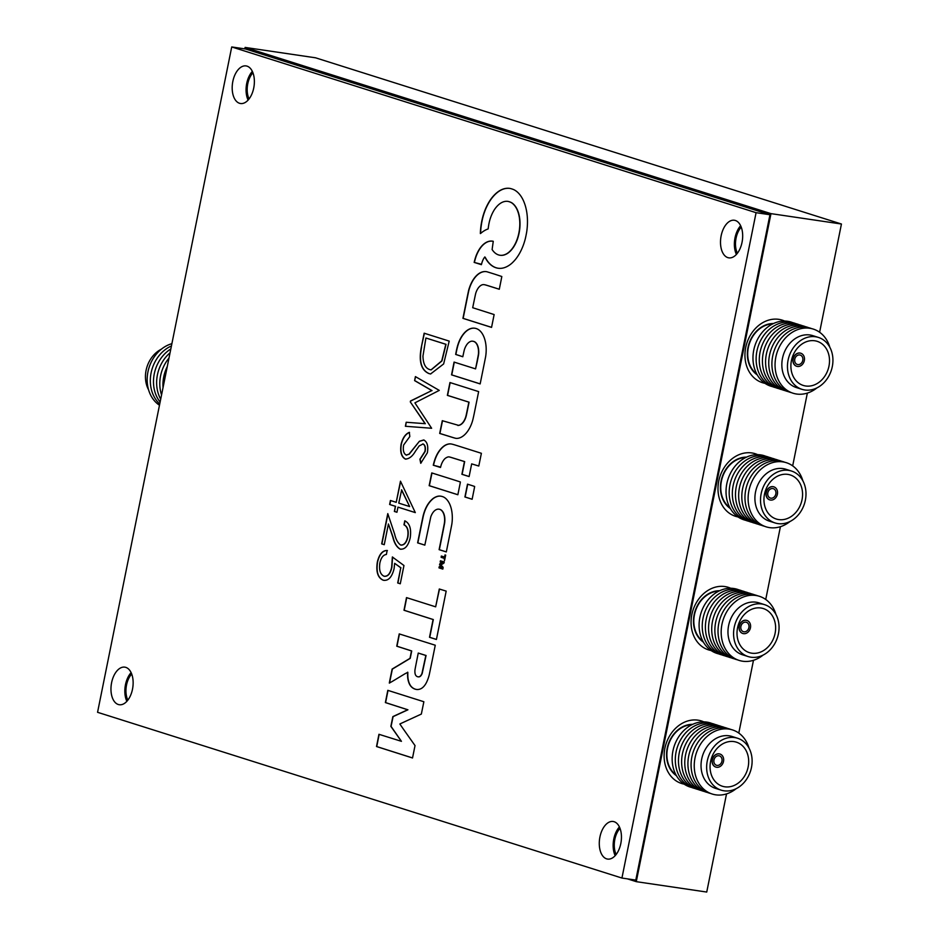 <?xml version="1.0" encoding="UTF-8"?>
<svg xmlns="http://www.w3.org/2000/svg" width="939" height="939" viewBox="0 0 939 939"><rect width="100%" height="100%" fill="white"/><g stroke="black" fill="none" stroke-linecap="round" stroke-linejoin="round"><path stroke-width="1.41" d="M703.816 721.868A32.806 26.808 107.5 0 0 697.982 720.166A32.806 26.808 107.5 0 0 665 747.749A32.806 26.808 107.5 0 0 684.132 784.135M757.691 454.664A32.806 26.808 107.5 0 0 751.857 452.95A32.806 26.808 107.5 0 0 718.875 480.533A32.806 26.808 107.5 0 0 738.019 516.931M784.64 321.056A32.806 26.808 107.5 0 0 778.795 319.342A32.806 26.808 107.5 0 0 745.824 346.937A32.806 26.808 107.5 0 0 764.956 383.323M730.753 588.272A32.806 26.808 107.5 0 0 724.92 586.558A32.806 26.808 107.5 0 0 691.937 614.141A32.806 26.808 107.5 0 0 711.069 650.527M741.247 227.144A17.09 9.766 -81.6 0 0 736.07 238.13A17.09 9.766 -81.6 0 0 737.397 253.248M252.943 72.808A17.09 9.766 -81.6 0 0 247.767 83.794A17.09 9.766 -81.6 0 0 249.093 98.9M131.706 674.026A17.09 9.766 -81.6 0 0 126.53 685.012A17.09 9.766 -81.6 0 0 127.857 700.13M620.022 828.374A17.09 9.766 -81.6 0 0 614.845 839.36A17.09 9.766 -81.6 0 0 616.172 854.467M627.369 878.845L636.278 881.662L770.978 213.634L841.438 224.022L315.563 57.807L245.102 47.419L244.809 48.875M770.978 213.634L245.102 47.419M636.278 881.662L706.738 892.05L726.528 793.901M738.793 733.077L753.477 660.293M765.731 599.469L780.415 526.697M792.68 465.861L807.352 393.089M819.618 332.253L841.438 224.022M148.562 389.779A27.219 22.243 -72.5 0 1 161.402 349.155M159.477 405.237A33.628 27.477 -72.5 0 1 147.951 371.844A33.628 27.477 -72.5 0 1 171.884 343.686M159.724 403.981A33.628 27.477 -72.5 0 1 151.109 372.842A33.628 27.477 -72.5 0 1 171.426 345.963M160.123 402.045A33.628 27.477 -72.5 0 1 170.828 348.944M160.698 399.192A33.628 27.477 -72.5 0 1 170.041 352.829M161.555 394.943A33.628 27.477 -72.5 0 1 168.973 358.111M163.046 387.537A33.628 27.477 -72.5 0 1 167.271 366.55M737.585 738.242L731.974 736.458A27.219 22.243 107.5 0 0 729.134 735.812A27.219 22.243 107.5 0 0 702.067 757.433A27.219 22.243 107.5 0 0 715.565 788.384L721.175 790.157A27.219 22.243 107.5 0 0 724.016 790.802A27.219 22.243 107.5 0 0 751.083 769.182A27.219 22.243 107.5 0 0 737.585 738.242A27.219 22.243 107.5 0 0 734.744 737.585A27.219 22.243 107.5 0 0 707.677 759.205A27.219 22.243 107.5 0 0 721.175 790.157M749.005 748.054A33.628 27.477 107.5 0 0 728.946 729.098A33.628 27.477 107.5 0 0 695.024 757.937A33.628 27.477 107.5 0 0 715.694 794.828A33.628 27.477 107.5 0 0 736.164 788.678M730.859 729.462A33.628 27.477 107.5 0 0 725.788 728.101A33.628 27.477 107.5 0 0 692.113 755.778A33.628 27.477 107.5 0 0 710.623 793.467M727.702 728.464A33.628 27.477 107.5 0 0 722.631 727.103A33.628 27.477 107.5 0 0 688.956 754.78A33.628 27.477 107.5 0 0 707.466 792.469M724.544 727.467A33.628 27.477 107.5 0 0 719.474 726.105A33.628 27.477 107.5 0 0 685.81 753.782A33.628 27.477 107.5 0 0 704.309 791.471M721.387 726.469A33.628 27.477 107.5 0 0 716.328 725.108A33.628 27.477 107.5 0 0 682.653 752.796A33.628 27.477 107.5 0 0 701.163 790.474M718.229 725.471A33.628 27.477 107.5 0 0 713.171 724.11A33.628 27.477 107.5 0 0 679.496 751.799A33.628 27.477 107.5 0 0 698.006 789.476M715.084 724.474A33.628 27.477 107.5 0 0 710.013 723.112A33.628 27.477 107.5 0 0 676.338 750.801A33.628 27.477 107.5 0 0 694.848 788.478M711.926 723.476A33.628 27.477 107.5 0 0 706.856 722.114A33.628 27.477 107.5 0 0 673.181 749.803A33.628 27.477 107.5 0 0 691.691 787.481M691.832 724.744A27.337 22.336 107.5 0 0 668.415 744.92A27.337 22.336 107.5 0 0 675.986 774.898M692.689 724.333A27.747 22.677 107.5 0 0 668.099 744.827A27.747 22.677 107.5 0 0 676.444 775.72M724.826 786.8A23.123 18.897 107.5 0 0 747.808 768.431A23.123 18.897 107.5 0 0 736.352 742.15A23.123 18.897 107.5 0 0 733.934 741.587A23.123 18.897 107.5 0 0 710.94 759.956A23.123 18.897 107.5 0 0 722.408 786.248A23.123 18.897 107.5 0 0 724.826 786.8M713.969 759.991A4.918 4.026 107.5 0 0 716.48 765.273A4.918 4.026 107.5 0 0 721.95 761.177A4.918 4.026 107.5 0 0 719.438 755.895A4.918 4.026 107.5 0 0 713.969 759.991M723.511 761.4A6.831 5.587 107.5 0 0 720.025 754.064A6.831 5.587 107.5 0 0 712.408 759.768A6.831 5.587 107.5 0 0 715.905 767.104A6.831 5.587 107.5 0 0 723.511 761.4M720.025 754.064L719.873 754.017A6.831 5.587 107.5 0 0 712.267 759.721A6.831 5.587 107.5 0 0 715.753 767.057L715.905 767.104M764.522 604.634L758.912 602.861A27.219 22.243 107.5 0 0 756.071 602.204A27.219 22.243 107.5 0 0 729.004 623.825A27.219 22.243 107.5 0 0 742.503 654.776L748.113 656.549A27.219 22.243 107.5 0 0 750.954 657.206A27.219 22.243 107.5 0 0 778.02 635.586A27.219 22.243 107.5 0 0 764.522 604.634A27.219 22.243 107.5 0 0 761.682 603.977A27.219 22.243 107.5 0 0 734.615 625.597A27.219 22.243 107.5 0 0 748.113 656.549M775.943 614.446A33.628 27.477 107.5 0 0 755.883 595.49A33.628 27.477 107.5 0 0 721.962 624.329A33.628 27.477 107.5 0 0 742.632 661.22A33.628 27.477 107.5 0 0 763.102 655.082M757.796 595.854A33.628 27.477 107.5 0 0 752.726 594.493A33.628 27.477 107.5 0 0 719.051 622.181A33.628 27.477 107.5 0 0 737.561 659.859M754.639 594.857A33.628 27.477 107.5 0 0 749.568 593.495A33.628 27.477 107.5 0 0 715.905 621.184A33.628 27.477 107.5 0 0 734.404 658.861M751.482 593.859A33.628 27.477 107.5 0 0 746.423 592.497A33.628 27.477 107.5 0 0 712.748 620.186A33.628 27.477 107.5 0 0 731.258 657.863M748.324 592.861A33.628 27.477 107.5 0 0 743.265 591.5A33.628 27.477 107.5 0 0 709.591 619.188A33.628 27.477 107.5 0 0 728.101 656.866M745.179 591.863A33.628 27.477 107.5 0 0 740.108 590.502A33.628 27.477 107.5 0 0 706.433 618.191A33.628 27.477 107.5 0 0 724.943 655.868M742.021 590.866A33.628 27.477 107.5 0 0 736.951 589.504A33.628 27.477 107.5 0 0 703.276 617.193A33.628 27.477 107.5 0 0 721.786 654.87M738.864 589.868A33.628 27.477 107.5 0 0 733.793 588.507A33.628 27.477 107.5 0 0 700.13 616.195A33.628 27.477 107.5 0 0 718.628 653.873M718.781 591.136A27.337 22.336 107.5 0 0 695.353 611.324A27.337 22.336 107.5 0 0 702.924 641.302M719.626 590.725A27.747 22.677 107.5 0 0 695.036 611.219A27.747 22.677 107.5 0 0 703.381 642.123M751.763 653.192A23.123 18.897 107.5 0 0 774.757 634.834A23.123 18.897 107.5 0 0 763.29 608.542A23.123 18.897 107.5 0 0 760.872 607.991A23.123 18.897 107.5 0 0 737.89 626.348A23.123 18.897 107.5 0 0 749.345 652.64A23.123 18.897 107.5 0 0 751.763 653.192M740.906 626.395A4.918 4.026 107.5 0 0 743.418 631.677A4.918 4.026 107.5 0 0 748.899 627.569A4.918 4.026 107.5 0 0 746.388 622.287A4.918 4.026 107.5 0 0 740.906 626.395M750.449 627.804A6.831 5.587 107.5 0 0 746.963 620.468A6.831 5.587 107.5 0 0 739.357 626.16A6.831 5.587 107.5 0 0 742.843 633.496A6.831 5.587 107.5 0 0 750.449 627.804M746.963 620.468L746.81 620.421A6.831 5.587 107.5 0 0 739.204 626.113A6.831 5.587 107.5 0 0 742.69 633.449L742.843 633.496M818.397 337.418L812.787 335.646A27.219 22.243 107.5 0 0 809.946 334.988A27.219 22.243 107.5 0 0 782.88 356.609A27.219 22.243 107.5 0 0 796.378 387.561L801.988 389.333A27.219 22.243 107.5 0 0 804.829 389.99A27.219 22.243 107.5 0 0 831.895 368.37A27.219 22.243 107.5 0 0 818.397 337.418A27.219 22.243 107.5 0 0 815.568 336.772A27.219 22.243 107.5 0 0 788.49 358.381A27.219 22.243 107.5 0 0 801.988 389.333M829.83 347.242A33.628 27.477 107.5 0 0 809.758 328.274A33.628 27.477 107.5 0 0 775.837 357.125A33.628 27.477 107.5 0 0 796.507 394.016A33.628 27.477 107.5 0 0 816.989 387.866M811.672 328.65A33.628 27.477 107.5 0 0 806.613 327.288A33.628 27.477 107.5 0 0 772.938 354.965A33.628 27.477 107.5 0 0 791.448 392.655M808.514 327.652A33.628 27.477 107.5 0 0 803.455 326.291A33.628 27.477 107.5 0 0 769.78 353.968A33.628 27.477 107.5 0 0 788.291 391.657M805.369 326.655A33.628 27.477 107.5 0 0 800.298 325.293A33.628 27.477 107.5 0 0 766.623 352.97A33.628 27.477 107.5 0 0 785.133 390.659M802.211 325.657A33.628 27.477 107.5 0 0 797.141 324.295A33.628 27.477 107.5 0 0 763.466 351.972A33.628 27.477 107.5 0 0 781.976 389.662M799.054 324.659A33.628 27.477 107.5 0 0 793.983 323.298A33.628 27.477 107.5 0 0 760.32 350.975A33.628 27.477 107.5 0 0 778.818 388.664M795.896 323.662A33.628 27.477 107.5 0 0 790.826 322.3A33.628 27.477 107.5 0 0 757.163 349.977A33.628 27.477 107.5 0 0 775.673 387.666M792.739 322.664A33.628 27.477 107.5 0 0 787.68 321.302A33.628 27.477 107.5 0 0 754.005 348.979A33.628 27.477 107.5 0 0 772.515 386.668M772.656 323.932A27.337 22.336 107.5 0 0 749.228 344.108A27.337 22.336 107.5 0 0 756.799 374.086M773.501 323.521A27.747 22.677 107.5 0 0 748.911 344.014A27.747 22.677 107.5 0 0 757.257 374.907M805.639 385.988A23.123 18.897 107.5 0 0 828.632 367.618A23.123 18.897 107.5 0 0 817.165 341.327A23.123 18.897 107.5 0 0 814.759 340.775A23.123 18.897 107.5 0 0 791.765 359.144A23.123 18.897 107.5 0 0 803.232 385.424A23.123 18.897 107.5 0 0 805.639 385.988M794.781 359.179A4.918 4.026 107.5 0 0 797.293 364.461A4.918 4.026 107.5 0 0 802.775 360.353A4.918 4.026 107.5 0 0 800.263 355.083A4.918 4.026 107.5 0 0 794.781 359.179M804.324 360.588A6.831 5.587 107.5 0 0 800.838 353.252A6.831 5.587 107.5 0 0 793.232 358.956A6.831 5.587 107.5 0 0 796.718 366.28A6.831 5.587 107.5 0 0 804.324 360.588M800.838 353.252L800.685 353.205A6.831 5.587 107.5 0 0 793.079 358.909A6.831 5.587 107.5 0 0 796.565 366.233L796.718 366.28M791.46 471.026L785.849 469.254A27.219 22.243 107.5 0 0 783.009 468.596A27.219 22.243 107.5 0 0 755.942 490.217A27.219 22.243 107.5 0 0 769.44 521.168L775.051 522.941A27.219 22.243 107.5 0 0 777.891 523.598A27.219 22.243 107.5 0 0 804.958 501.978A27.219 22.243 107.5 0 0 791.46 471.026A27.219 22.243 107.5 0 0 788.619 470.369A27.219 22.243 107.5 0 0 761.552 491.989A27.219 22.243 107.5 0 0 775.051 522.941M802.88 480.85A33.628 27.477 107.5 0 0 782.821 461.882A33.628 27.477 107.5 0 0 748.899 490.733A33.628 27.477 107.5 0 0 769.569 527.624A33.628 27.477 107.5 0 0 790.039 521.474M784.734 462.246A33.628 27.477 107.5 0 0 779.663 460.885A33.628 27.477 107.5 0 0 746 488.573A33.628 27.477 107.5 0 0 764.499 526.251M781.577 461.249A33.628 27.477 107.5 0 0 776.518 459.887A33.628 27.477 107.5 0 0 742.843 487.576A33.628 27.477 107.5 0 0 761.353 525.253M778.419 460.263A33.628 27.477 107.5 0 0 773.36 458.889A33.628 27.477 107.5 0 0 739.686 486.578A33.628 27.477 107.5 0 0 758.196 524.255M775.274 459.265A33.628 27.477 107.5 0 0 770.203 457.892A33.628 27.477 107.5 0 0 736.528 485.58A33.628 27.477 107.5 0 0 755.038 523.269M772.116 458.267A33.628 27.477 107.5 0 0 767.046 456.894A33.628 27.477 107.5 0 0 733.371 484.583A33.628 27.477 107.5 0 0 751.881 522.272M768.959 457.27A33.628 27.477 107.5 0 0 763.888 455.896A33.628 27.477 107.5 0 0 730.225 483.585A33.628 27.477 107.5 0 0 748.723 521.274M765.801 456.272A33.628 27.477 107.5 0 0 760.743 454.899A33.628 27.477 107.5 0 0 727.068 482.587A33.628 27.477 107.5 0 0 745.578 520.276M745.719 457.528A27.337 22.336 107.5 0 0 722.291 477.716A27.337 22.336 107.5 0 0 729.861 507.694M746.564 457.129A27.747 22.677 107.5 0 0 721.974 477.611A27.747 22.677 107.5 0 0 730.319 508.515M778.701 519.584A23.123 18.897 107.5 0 0 801.695 501.226A23.123 18.897 107.5 0 0 790.227 474.934A23.123 18.897 107.5 0 0 787.821 474.383A23.123 18.897 107.5 0 0 764.827 492.74A23.123 18.897 107.5 0 0 776.295 519.032A23.123 18.897 107.5 0 0 778.701 519.584M767.844 492.787A4.918 4.026 107.5 0 0 770.356 498.069A4.918 4.026 107.5 0 0 775.837 493.961A4.918 4.026 107.5 0 0 773.325 488.679A4.918 4.026 107.5 0 0 767.844 492.787M777.386 494.196A6.831 5.587 107.5 0 0 773.9 486.86A6.831 5.587 107.5 0 0 766.294 492.552A6.831 5.587 107.5 0 0 769.78 499.888A6.831 5.587 107.5 0 0 777.386 494.196M773.9 486.86L773.748 486.813A6.831 5.587 107.5 0 0 766.142 492.506A6.831 5.587 107.5 0 0 769.628 499.841L769.78 499.888M390.061 679.214A650.199 371.586 -81.6 0 0 390.061 679.226A152.987 87.433 -81.6 0 0 389.638 681.385A567.285 324.201 -81.6 0 0 389.309 683.076L392.068 681.55A1872.19 1069.955 -81.6 0 0 395.026 679.777A3654.893 2088.77 -81.6 0 0 398.523 677.665A8752.278 5001.936 98.4 0 1 402.009 675.552A4428.007 2530.617 98.4 0 1 404.967 673.779L407.643 672.394A1.444 0.822 -81.6 0 0 407.596 672.852A73.418 41.962 -81.6 0 0 407.585 674.214A44.814 25.611 -81.6 0 0 407.596 675.599A14.566 8.334 -81.6 0 0 407.632 676.62A16.057 9.179 -81.6 0 0 407.925 679.179A17.043 9.742 -81.6 0 0 408.488 681.585A17.172 9.813 -81.6 0 0 409.287 683.733A16.597 9.484 -81.6 0 0 410.308 685.552A16.245 9.284 -81.6 0 0 411.54 687.008A22.595 12.911 -81.6 0 0 413.043 688.181A24.66 14.097 -81.6 0 0 414.733 689.015A25.623 14.637 -81.6 0 0 416.4 689.437A25.623 14.637 -81.6 0 0 416.529 689.461A21.562 12.324 -81.6 0 0 420.402 688.933A15.752 9.003 -81.6 0 0 423.865 686.386A16.585 9.472 -81.6 0 0 426.787 681.843A25.47 14.555 -81.6 0 0 429.076 675.493A11.28 6.444 -81.6 0 0 429.323 674.437A804.758 459.922 -81.6 0 0 430.074 670.857A757.597 432.973 -81.6 0 0 431.048 666.103A2415.847 1380.659 -81.6 0 0 432.339 659.718L435.262 645.222L399.228 633.907L396.751 646.196L411.493 650.927L410.003 658.345L392.138 669.061L390.694 676.092A650.199 371.586 -81.6 0 0 390.061 679.214M399.439 633.966L396.974 646.232L411.716 650.962L410.214 658.368L392.361 669.096L390.917 676.127A650.199 371.586 -81.6 0 0 390.284 679.249L390.284 679.249A152.987 87.433 -81.6 0 0 389.861 681.409A567.285 324.201 -81.6 0 0 389.544 683.052M399.885 724.004L399.92 723.957A1.42 0.81 98.4 0 1 400.026 723.887L403.136 722.455A6041.596 3452.773 98.4 0 1 406.599 720.847A11665.326 6666.747 98.4 0 1 410.695 718.969L421.341 714.074L423.865 701.738L387.807 690.341L385.377 702.572L407.702 709.767L392.866 716.598L390.847 726.363L401.434 741.329L378.945 734.298L376.516 746.528L412.526 757.984L415.026 745.589L407.409 734.814A3747.009 2141.413 98.4 0 1 403.864 729.791A677.265 387.056 98.4 0 1 401.61 726.551A3182.975 1819.078 98.4 0 1 399.897 724.063L399.885 724.004M456.272 351.256A47.713 27.266 -81.6 0 0 456.108 352.078L455.661 354.426L462.798 356.75L463.526 353.393A111.318 63.617 98.4 0 1 463.854 351.867A44.79 25.599 98.4 0 1 464.136 350.67A29.543 16.879 98.4 0 1 464.371 349.754A4.648 2.653 98.4 0 1 464.535 349.202A14.355 8.205 98.4 0 1 465.873 346.139A12.712 7.266 98.4 0 1 467.516 343.709A12.524 7.16 98.4 0 1 469.406 342.042A13.545 7.735 98.4 0 1 471.448 341.209A8.627 4.93 98.4 0 1 472.188 341.162A19.109 10.928 98.4 0 1 472.716 341.209A19.109 10.928 98.4 0 1 473.08 341.28A19.343 11.057 98.4 0 1 473.949 341.526A9.777 5.587 98.4 0 1 474.664 341.878A12.641 7.219 98.4 0 1 476.39 343.604A12.712 7.266 98.4 0 1 477.658 346.209A13.099 7.489 98.4 0 1 478.385 349.508A14.191 8.111 98.4 0 1 478.491 353.252A6.303 3.603 98.4 0 1 478.409 354.156A15.599 8.921 98.4 0 1 478.233 355.271A64.228 36.703 98.4 0 1 477.881 357.149A1551.357 886.604 98.4 0 1 477 361.632L475.568 368.886L454.077 362.09L451.542 374.861L480.158 383.91L482.846 370.623A1662.57 950.162 -81.6 0 0 483.89 365.435A1001.291 572.238 -81.6 0 0 484.806 360.869A1792.164 1024.226 -81.6 0 0 485.569 356.984A10.611 6.057 -81.6 0 0 485.721 356.104A25.729 14.707 -81.6 0 0 486.109 347.09A26.433 15.106 -81.6 0 0 484.618 338.862A26.292 15.024 -81.6 0 0 481.472 332.512A25.224 14.414 -81.6 0 0 477.059 328.873A27.125 15.505 -81.6 0 0 474.782 328.227A27.125 15.505 -81.6 0 0 473.056 328.134A25.834 14.766 -81.6 0 0 468.972 329.272A25.682 14.672 -81.6 0 0 465.028 332.195A26.468 15.13 -81.6 0 0 461.495 336.737A25.67 14.672 -81.6 0 0 459.77 339.906A24.285 13.874 -81.6 0 0 458.349 343.381A28.205 16.116 -81.6 0 0 457.152 347.371A47.713 27.266 -81.6 0 0 456.272 351.256M474.899 328.239A27.125 15.505 -81.6 0 0 473.279 328.169A25.834 14.766 -81.6 0 0 469.195 329.296A25.682 14.672 -81.6 0 0 465.251 332.23A26.468 15.13 -81.6 0 0 461.718 336.761A25.67 14.672 -81.6 0 0 459.993 339.941A24.285 13.874 -81.6 0 0 458.572 343.416A28.205 16.116 -81.6 0 0 457.375 347.395A47.713 27.266 -81.6 0 0 456.495 351.292A47.713 27.266 -81.6 0 0 456.331 352.113L455.885 354.461L462.81 356.714M440.72 564.656L440.72 564.656A338.932 193.704 98.4 0 1 441.201 564.48A60.131 34.367 98.4 0 1 441.706 564.327A117.082 66.915 98.4 0 1 442.316 564.163L444.088 562.907A8.463 4.836 -81.6 0 0 444.17 562.52A1.796 1.021 -81.6 0 0 444.217 562.25L444.124 561.933A241.452 137.986 -81.6 0 0 443.595 561.757A91.729 52.42 -81.6 0 0 442.973 561.557A163.327 93.337 -81.6 0 0 442.269 561.346L440.414 560.794L440.18 562.003L442.703 562.942L439.816 563.764L439.558 564.82L441.905 567.379L439.229 566.675L438.994 567.872L442.821 569.093L443.008 568.259A3.157 1.808 -81.6 0 0 443.114 567.637L443.067 567.309A2.277 1.303 -81.6 0 0 442.844 566.98A371.95 212.566 -81.6 0 0 441.741 565.818A81.752 46.727 98.4 0 1 441.353 565.395A42.091 24.062 98.4 0 1 441.013 565.032A198.481 113.431 98.4 0 1 440.731 564.703L440.743 564.632M481.766 221.217A43.781 25.013 -81.6 0 0 481.695 221.569A44.485 25.423 -81.6 0 0 481.003 225.724A38.851 22.207 -81.6 0 0 480.557 229.762A22.055 12.606 -81.6 0 0 480.498 230.571A91.013 52.009 -81.6 0 0 480.428 231.745A99.757 57.009 -81.6 0 0 480.381 232.884A10.282 5.88 -81.6 0 0 480.357 233.518L480.392 233.565A3.721 2.124 -81.6 0 0 480.592 233.447A6.01 3.427 -81.6 0 0 480.874 233.248A22.982 13.134 -81.6 0 0 481.261 232.919A30.623 17.501 98.4 0 1 482.693 231.792A47.877 27.36 98.4 0 1 484.336 230.712A47.596 27.196 98.4 0 1 485.991 229.809A29.32 16.761 98.4 0 1 487.47 229.175A28.534 16.303 -81.6 0 0 487.705 229.093A17.724 10.129 -81.6 0 0 487.916 229.01A26.362 15.071 -81.6 0 0 488.092 228.928L488.163 228.834A10.493 5.998 -81.6 0 0 488.21 228.529A7.266 4.155 -81.6 0 0 488.257 228.165A12.794 7.312 -81.6 0 0 488.303 227.743A8.956 5.118 98.4 0 1 488.374 227.179A40.189 22.97 98.4 0 1 488.491 226.346A44.872 25.646 98.4 0 1 488.644 225.43A38.276 21.879 98.4 0 1 488.785 224.55A27.607 15.775 98.4 0 1 489.008 223.423A27.607 15.775 98.4 0 1 489.477 221.311A25.564 14.613 98.4 0 1 490.369 218.247A25.834 14.766 98.4 0 1 491.473 215.313A28.98 16.562 98.4 0 1 492.787 212.484A31.14 17.794 98.4 0 1 493.75 210.735A23.628 13.498 98.4 0 1 494.712 209.209A23.686 13.533 98.4 0 1 495.733 207.812A31.515 18.017 98.4 0 1 496.884 206.451A27.877 15.94 98.4 0 1 499.36 204.103A26.726 15.27 98.4 0 1 501.942 202.448A26.832 15.341 98.4 0 1 504.583 201.509A28.393 16.221 98.4 0 1 507.236 201.31A18.85 10.775 98.4 0 1 507.741 201.369A18.85 10.775 98.4 0 1 508.386 201.498A40.271 23.017 98.4 0 1 509.748 201.92A40.001 22.865 98.4 0 1 511.074 202.495A17.407 9.953 98.4 0 1 512.095 203.129A29.602 16.925 98.4 0 1 514.032 204.902A27.184 15.529 98.4 0 1 515.722 207.12A26.738 15.282 98.4 0 1 517.143 209.773A27.477 15.705 98.4 0 1 518.281 212.848A27.254 15.576 98.4 0 1 519.513 218.764A27.067 15.47 98.4 0 1 519.783 225.254A27.184 15.54 98.4 0 1 519.079 231.933A27.771 15.869 98.4 0 1 517.436 238.436A26.21 14.977 98.4 0 1 515.558 243.119A27.513 15.728 98.4 0 1 513.199 247.274A27.783 15.881 98.4 0 1 510.464 250.701A27.431 15.681 98.4 0 1 507.483 253.26A19.449 11.115 98.4 0 1 506.591 253.812A34.778 19.872 98.4 0 1 505.546 254.328A35.623 20.353 98.4 0 1 504.466 254.762A23.311 13.322 98.4 0 1 503.504 255.056A26.961 15.411 98.4 0 1 500.546 255.302A27.184 15.54 98.4 0 1 499.947 255.244A27.184 15.54 98.4 0 1 497.693 254.598A27.29 15.599 98.4 0 1 495.053 252.955A27.431 15.681 98.4 0 1 492.729 250.431L492.106 249.574L493.257 241.311A11.186 6.397 -81.6 0 0 492.682 241.182A11.186 6.397 -81.6 0 0 492.646 241.17A35.154 20.083 -81.6 0 0 491.825 241.088A37.067 21.186 -81.6 0 0 490.956 241.065A22.29 12.735 -81.6 0 0 490.17 241.112A26.55 15.177 -81.6 0 0 486.872 242.062A25.858 14.778 -81.6 0 0 483.655 244.163A25.823 14.754 -81.6 0 0 480.674 247.344A26.386 15.083 -81.6 0 0 478.057 251.452A27.571 15.763 -81.6 0 0 476.965 253.694A24.109 13.78 -81.6 0 0 476.026 255.995A25.588 14.625 -81.6 0 0 475.204 258.471A35.694 20.4 -81.6 0 0 474.441 261.265L474.16 262.427L481.496 264.282A33.288 19.026 -81.6 0 0 481.566 264.047L481.672 263.659A261.159 149.254 -81.6 0 0 481.801 263.213A265.866 151.942 -81.6 0 0 481.918 262.767A10.165 5.81 98.4 0 1 482.411 261.312A14.836 8.474 98.4 0 1 483.057 259.798A14.414 8.24 98.4 0 1 483.773 258.436A8.369 4.777 98.4 0 1 484.489 257.38L485.24 257.697A39.673 22.677 -81.6 0 0 488.562 262.65A40.506 23.146 -81.6 0 0 492.564 266.148A40.623 23.217 -81.6 0 0 497.06 268.049A40.201 22.97 -81.6 0 0 498.046 268.225A40.201 22.97 -81.6 0 0 501.825 268.249A38.288 21.879 -81.6 0 0 504.278 267.685A41.926 23.968 -81.6 0 0 506.778 266.676A42.208 24.121 -81.6 0 0 509.243 265.244A39.591 22.63 -81.6 0 0 511.626 263.425A28.147 16.08 -81.6 0 0 512.624 262.497A59.967 34.273 -81.6 0 0 513.809 261.288A59.85 34.203 -81.6 0 0 514.959 260.021A27.501 15.717 -81.6 0 0 515.887 258.894A41.915 23.956 -81.6 0 0 518.715 254.809A40.095 22.912 -81.6 0 0 521.192 250.22A39.919 22.818 -81.6 0 0 523.316 245.196A41.07 23.475 -81.6 0 0 525.042 239.774A23.475 13.416 -81.6 0 0 525.511 237.872A81.306 46.469 -81.6 0 0 526.075 235.231A81.329 46.481 -81.6 0 0 526.579 232.579A22.477 12.853 -81.6 0 0 526.873 230.665A41.375 23.639 -81.6 0 0 527.425 224.151A39.861 22.782 -81.6 0 0 527.366 217.813A39.79 22.736 -81.6 0 0 526.685 211.745A41.011 23.44 -81.6 0 0 525.406 206.075A41.269 23.592 -81.6 0 0 523.422 200.653A40.048 22.888 -81.6 0 0 520.875 196.087A39.884 22.794 -81.6 0 0 517.835 192.483A40.471 23.135 -81.6 0 0 514.361 189.936A26.867 15.353 -81.6 0 0 513.269 189.432A67.702 38.699 -81.6 0 0 511.849 188.927A67.514 38.581 -81.6 0 0 510.429 188.528A25.506 14.578 -81.6 0 0 509.654 188.375A25.506 14.578 -81.6 0 0 509.29 188.328A41.398 23.663 -81.6 0 0 505.358 188.481A39.532 22.595 -81.6 0 0 501.426 189.748A39.532 22.595 -81.6 0 0 497.576 192.108A41.386 23.651 -81.6 0 0 493.855 195.512A43.781 25.024 -81.6 0 0 492.106 197.53A38.299 21.89 -81.6 0 0 490.498 199.69A37.924 21.667 -81.6 0 0 488.984 202.038A41.856 23.921 -81.6 0 0 487.541 204.62A48.488 27.712 -81.6 0 0 486.414 206.873A36.621 20.928 -81.6 0 0 485.44 209.057A35.964 20.552 -81.6 0 0 484.559 211.31A44.837 25.623 -81.6 0 0 483.702 213.763A35.588 20.341 -81.6 0 0 482.611 217.508A43.781 25.013 -81.6 0 0 481.766 221.217M509.76 188.387A25.506 14.578 -81.6 0 0 509.513 188.363A41.398 23.663 -81.6 0 0 505.581 188.516A39.532 22.595 -81.6 0 0 501.649 189.784A39.532 22.595 -81.6 0 0 497.799 192.143A41.386 23.651 -81.6 0 0 494.078 195.547A43.781 25.024 -81.6 0 0 492.329 197.566A38.299 21.89 -81.6 0 0 490.721 199.725A37.924 21.667 -81.6 0 0 489.207 202.073A41.856 23.921 -81.6 0 0 487.764 204.643A48.488 27.712 -81.6 0 0 486.637 206.897A36.621 20.928 -81.6 0 0 485.663 209.092A35.964 20.552 -81.6 0 0 484.77 211.345A44.837 25.623 -81.6 0 0 483.925 213.799A35.588 20.341 -81.6 0 0 482.834 217.543A43.781 25.013 -81.6 0 0 481.989 221.252A43.781 25.013 -81.6 0 0 481.918 221.592A44.485 25.423 -81.6 0 0 481.226 225.747A38.851 22.207 -81.6 0 0 480.78 229.797A22.055 12.606 -81.6 0 0 480.721 230.607A91.013 52.009 -81.6 0 0 480.651 231.78A99.757 57.009 -81.6 0 0 480.604 232.919A10.282 5.88 -81.6 0 0 480.58 233.447M132.493 689.238A19.003 10.857 -81.6 0 0 124.828 667.148A19.003 10.857 -81.6 0 0 111.612 682.641A19.003 10.857 -81.6 0 0 119.288 704.731A19.003 10.857 -81.6 0 0 132.493 689.238M131.108 672.606A19.003 10.857 -81.6 0 0 125.486 684.684A19.003 10.857 -81.6 0 0 126.871 701.316M742.033 242.356A19.003 10.857 -81.6 0 0 734.368 220.254A19.003 10.857 -81.6 0 0 721.152 235.759A19.003 10.857 -81.6 0 0 728.817 257.849A19.003 10.857 -81.6 0 0 742.033 242.356M740.648 225.724A19.003 10.857 -81.6 0 0 735.026 237.802A19.003 10.857 -81.6 0 0 736.411 254.434M620.808 843.574A19.003 10.857 -81.6 0 0 613.132 821.484A19.003 10.857 -81.6 0 0 599.927 836.978A19.003 10.857 -81.6 0 0 607.592 859.079A19.003 10.857 -81.6 0 0 620.808 843.574M619.411 826.942A19.003 10.857 -81.6 0 0 613.789 839.02A19.003 10.857 -81.6 0 0 615.186 855.652M253.73 88.02A19.003 10.857 -81.6 0 0 246.053 65.918A19.003 10.857 -81.6 0 0 232.837 81.411A19.003 10.857 -81.6 0 0 240.513 103.513A19.003 10.857 -81.6 0 0 253.73 88.02M252.333 71.387A19.003 10.857 -81.6 0 0 246.711 83.454A19.003 10.857 -81.6 0 0 248.107 100.086M407.667 672.183L407.866 672.43A1.444 0.822 -81.6 0 0 407.819 672.887A73.418 41.962 -81.6 0 0 407.808 674.249A44.814 25.611 -81.6 0 0 407.819 675.634A14.566 8.334 -81.6 0 0 407.855 676.655A16.057 9.179 -81.6 0 0 408.148 679.214A17.043 9.742 -81.6 0 0 408.711 681.608A17.172 9.813 -81.6 0 0 409.51 683.768A16.597 9.484 -81.6 0 0 410.531 685.587A16.245 9.284 -81.6 0 0 411.763 687.043A22.595 12.911 -81.6 0 0 413.266 688.217A24.66 14.097 -81.6 0 0 414.956 689.05A25.623 14.637 -81.6 0 0 416.505 689.461M501.802 276.512L494.278 274.035A8851.354 5058.557 -81.6 0 0 487.329 271.876A21.926 12.536 -81.6 0 0 486.238 271.629A21.926 12.536 -81.6 0 0 486.132 271.617A26.538 15.165 -81.6 0 0 481.05 272.392A25.811 14.754 -81.6 0 0 476.155 275.937A26.034 14.883 -81.6 0 0 471.93 281.888A27.407 15.67 -81.6 0 0 468.819 289.658A9.202 5.258 -81.6 0 0 468.549 290.726A272.533 155.757 -81.6 0 0 467.962 293.496A459.159 262.404 -81.6 0 0 467.106 297.675A3135.732 1792.07 -81.6 0 0 465.709 304.588L462.939 318.344L491.555 327.394L494.137 314.565L472.693 307.722L474.16 300.621A1082.479 618.637 98.4 0 1 474.993 296.63A87.879 50.225 98.4 0 1 475.427 294.6A28.686 16.397 98.4 0 1 475.721 293.355A5.81 3.322 98.4 0 1 475.967 292.557A13.299 7.606 98.4 0 1 477.317 289.505A13.545 7.747 98.4 0 1 479.043 287.041A13.205 7.547 98.4 0 1 481.003 285.362A11.914 6.808 98.4 0 1 483.01 284.623A10.247 5.857 98.4 0 1 483.925 284.634A33.945 19.402 98.4 0 1 483.961 284.634A33.945 19.402 98.4 0 1 485.146 284.869A137.646 78.665 98.4 0 1 487.177 285.456A3135.262 1791.8 98.4 0 1 491.942 286.947L499.29 289.259L500.557 282.944A471.378 269.399 -81.6 0 0 501.05 280.503A244.891 139.958 -81.6 0 0 501.449 278.449A1777.292 1015.728 -81.6 0 0 501.802 276.606L501.802 276.512M466.519 413.594A178.656 102.105 98.4 0 1 466.12 415.425A9.085 5.2 98.4 0 1 465.92 416.223A13.369 7.641 98.4 0 1 464.641 419.674A12.712 7.266 98.4 0 1 462.892 422.468A12.853 7.348 98.4 0 1 460.814 424.405A13.979 7.993 98.4 0 1 458.537 425.355L442.292 420.695L439.687 433.442L447.786 435.954A5109.592 2920.137 -81.6 0 0 453.713 437.785A77.749 44.438 -81.6 0 0 455.544 438.267A16.139 9.226 -81.6 0 0 455.943 438.349A16.139 9.226 -81.6 0 0 456.718 438.407A24.085 13.768 -81.6 0 0 458.044 438.29A25.729 14.707 -81.6 0 0 462.199 436.647A26.55 15.165 -81.6 0 0 466.155 433.172A26.433 15.106 -81.6 0 0 469.57 428.161A25.306 14.461 -81.6 0 0 472.188 422.034A20.599 11.773 -81.6 0 0 472.775 420.003A42.936 24.531 -81.6 0 0 473.373 417.479A149.465 85.414 -81.6 0 0 474.242 413.43A2539.725 1451.459 -81.6 0 0 476.014 404.662L478.644 391.61L449.957 382.537L447.363 395.366L468.854 402.15L467.552 408.594A377.032 215.477 98.4 0 1 467 411.294A198.763 113.596 98.4 0 1 466.519 413.594L466.742 413.63A178.656 102.105 98.4 0 1 466.343 415.449A9.085 5.2 98.4 0 1 466.143 416.259A13.369 7.641 98.4 0 1 464.864 419.71A12.712 7.266 98.4 0 1 463.115 422.503A12.853 7.348 98.4 0 1 461.037 424.44A13.979 7.993 98.4 0 1 458.76 425.379L457.88 425.473M460.333 481.953L456.096 480.58A5398.076 3085.002 -81.6 0 0 451.471 479.113A10533.35 6019.823 -81.6 0 0 446.002 477.399L431.764 472.927L429.158 485.674L457.856 494.747L459.136 488.397A759.862 434.264 -81.6 0 0 459.781 485.17A85.66 48.957 -81.6 0 0 460.133 483.35A112.68 64.404 -81.6 0 0 460.356 482.106L460.333 481.953M451.847 524.068A24.168 13.815 -81.6 0 0 452.293 519.29A26.75 15.294 -81.6 0 0 452.187 514.49A27.078 15.482 -81.6 0 0 451.553 509.924A25.611 14.637 -81.6 0 0 450.415 505.839A24.66 14.097 -81.6 0 0 449.382 503.41A27.959 15.975 -81.6 0 0 448.103 501.226A27.701 15.834 -81.6 0 0 446.647 499.372A23.487 13.428 -81.6 0 0 445.098 497.963A28.334 16.198 -81.6 0 0 444.3 497.412A20.963 11.984 -81.6 0 0 443.525 497.001A22.653 12.946 -81.6 0 0 442.703 496.661A38.875 22.219 -81.6 0 0 441.741 496.379A29.989 17.137 -81.6 0 0 440.743 496.179A29.989 17.137 -81.6 0 0 440.109 496.109A23.135 13.216 -81.6 0 0 438.536 496.132A22.935 13.111 -81.6 0 0 436.964 496.485A28.909 16.515 -81.6 0 0 435.285 497.165A30.682 17.536 -81.6 0 0 434.1 497.811A19.93 11.385 -81.6 0 0 433.043 498.527A21.245 12.148 -81.6 0 0 431.987 499.431A39.45 22.548 -81.6 0 0 430.79 500.616A27.266 15.576 -81.6 0 0 428.372 503.586A24.637 14.085 -81.6 0 0 426.306 507.072A24.86 14.202 -81.6 0 0 424.581 511.074A28.334 16.186 -81.6 0 0 423.207 515.558A18.933 10.822 -81.6 0 0 422.926 516.79A796.354 455.122 -81.6 0 0 422.198 520.312A746.575 426.67 -81.6 0 0 421.282 524.725A1556.909 889.773 -81.6 0 0 420.203 530.054L417.62 542.859L424.827 545.136L430.813 516.743A15.059 8.604 98.4 0 1 432.175 513.786A12.407 7.089 98.4 0 1 433.795 511.509A12.219 6.984 98.4 0 1 435.637 509.959A14.144 8.087 98.4 0 1 437.644 509.184A9.437 5.388 98.4 0 1 438.372 509.126A16.972 9.695 98.4 0 1 438.947 509.184A16.972 9.695 98.4 0 1 439.194 509.22A16.984 9.707 98.4 0 1 440.004 509.443A9.496 5.423 98.4 0 1 440.673 509.771A13.064 7.465 98.4 0 1 442.621 511.743A12.958 7.406 98.4 0 1 443.971 514.772A12.97 7.406 98.4 0 1 444.605 518.551A13.087 7.477 98.4 0 1 444.452 522.706A9.636 5.505 98.4 0 1 444.288 523.704A570.266 325.915 98.4 0 1 443.678 526.861A580.02 331.49 98.4 0 1 442.856 531.075A1941.054 1109.311 98.4 0 1 441.706 536.791L439.112 549.655L446.318 551.932L448.983 538.669A1646.689 941.089 -81.6 0 0 450.016 533.493A1008.193 576.182 -81.6 0 0 450.92 528.903A1671.573 955.303 -81.6 0 0 451.682 525.018A12.7 7.266 -81.6 0 0 451.847 524.068M406.153 455.051L408.935 454.23L419.428 441.248L423.735 439.957C427.257 441.811 428.466 446.084 427.374 452.774L420.742 463.303L419.921 459.206L424.886 451.518C425.613 447.692 424.991 445.18 423.043 443.994L419.205 445.908L415.508 451.096C412.491 456.366 409.087 459.018 405.308 459.042C401.293 456.8 399.897 451.847 401.106 444.17C402.678 437.938 405.413 433.994 409.31 432.363L409.815 436.529L403.664 444.98C402.749 450.074 403.57 453.431 406.153 455.051L406.646 455.145M420.93 463.162L420.144 459.241L425.109 451.553C425.837 447.715 425.214 445.215 423.254 444.018L422.785 443.924M405.93 459.159L405.531 459.065C401.516 456.835 400.12 451.882 401.329 444.206L401.106 444.17M400.636 545.019C403.946 545.324 406.294 542.636 407.667 536.955C408.641 530.605 407.409 526.556 403.97 524.807L404.768 520.816C409.709 523.164 411.517 528.88 410.19 537.977C408.195 546.087 404.803 549.784 400.037 549.08C396.634 547.061 394.251 543.106 392.866 537.225L388.429 523.974L384.251 544.702L381.68 543.881L387.784 513.621L394.662 534.174C395.8 539.362 397.796 542.977 400.636 545.019L401.258 545.148M400.859 549.268L400.26 549.115C396.857 547.085 394.474 543.141 393.089 537.261L388.429 523.974M474.641 486.602L474.606 486.461A1777.292 1015.728 -81.6 0 0 473.573 486.109A244.891 139.958 -81.6 0 0 472.423 485.721A471.378 269.399 -81.6 0 0 471.061 485.275L467.505 484.16L464.911 496.977L472.129 499.266L473.397 492.94A471.378 269.399 -81.6 0 0 473.89 490.51A244.891 139.958 -81.6 0 0 474.289 488.444A1777.292 1015.728 -81.6 0 0 474.641 486.602M455.72 445.203A237.896 135.955 -81.6 0 0 452.481 444.253A37.842 21.632 -81.6 0 0 451.072 443.971A37.842 21.632 -81.6 0 0 450.638 443.912A19.789 11.315 -81.6 0 0 449.042 443.924A26.82 15.329 -81.6 0 0 446.941 444.44A24.484 13.991 -81.6 0 0 444.886 445.415A24.884 14.226 -81.6 0 0 442.879 446.882A28.839 16.479 -81.6 0 0 440.896 448.83A27.102 15.494 -81.6 0 0 438.56 451.87A24.32 13.897 -81.6 0 0 436.565 455.392A25.259 14.437 -81.6 0 0 434.898 459.453A31.832 18.193 -81.6 0 0 433.548 464.077L433.266 465.239L440.602 467.094A8.228 4.707 -81.6 0 0 440.673 466.871A36.281 20.74 -81.6 0 0 440.755 466.554A40.4 23.088 -81.6 0 0 440.849 466.202A34.004 19.437 -81.6 0 0 440.943 465.861A10.036 5.74 98.4 0 1 441.659 463.725A14.026 8.017 98.4 0 1 442.668 461.648A14.331 8.193 98.4 0 1 443.877 459.828A11.245 6.432 98.4 0 1 445.145 458.478A10.317 5.892 98.4 0 1 445.872 457.95A19.285 11.022 98.4 0 1 446.729 457.457A19.32 11.045 98.4 0 1 447.598 457.082A10.505 6.01 98.4 0 1 448.349 456.894A5.587 3.193 98.4 0 1 448.924 456.882A5.587 3.193 98.4 0 1 448.959 456.894A29.766 17.008 98.4 0 1 449.887 457.093A165.064 94.334 98.4 0 1 451.6 457.598A8329.047 4760.061 98.4 0 1 456.73 459.183L464.465 461.577L461.894 474.289L469.113 476.566L471.671 463.878L478.784 466.049L481.39 453.302L466.601 448.619A16998.353 9714.577 -81.6 0 0 455.72 445.203M421.376 346.996L424.158 333.204L449.206 341.115L443.631 363.956L430.59 373.968L428.994 373.593C421.106 370.212 418.571 361.339 421.376 346.996L424.381 333.263M756.083 212.684L231.722 46.95L97.562 712.302L621.935 878.047L756.083 212.684L769.957 214.738L245.584 48.992L231.722 46.95M445.673 555.137L445.004 554.926L444.57 557.062L441.33 556.041L441.119 557.32L444.288 558.4L444.523 560.677L445.673 555.137M446.178 591.112L439.288 588.999L435.649 606.829L406.505 597.615L403.993 610.256L433.09 619.517L429.51 637.288L436.424 639.471L446.178 591.112M383.969 576.194C387.69 576.699 390.248 573.694 391.669 567.191L392.361 556.98L403.958 565.501L400.272 583.776L397.702 582.966L400.765 567.813L394.662 563.33L394.087 568.729C391.856 577.426 388.183 581.229 383.065 580.161C377.736 577.731 375.846 571.628 377.372 561.839C379.286 554.198 382.549 550.407 387.173 550.477L386.375 554.48C383.265 554.843 381.105 557.637 379.896 562.884C378.851 569.914 380.213 574.351 383.969 576.194L384.767 576.358M384.086 580.396L383.288 580.185C377.959 577.767 376.07 571.663 377.595 561.874L377.372 561.839M400.472 481.191L415.308 512.612L397.972 507.13L396.939 512.26L394.368 511.45L395.401 506.309L389.626 504.489L390.424 500.487L396.211 502.318L400.472 481.191M414.604 380.612L415.414 376.598L439.264 390.389L414.897 402.854L431.635 428.266L405.39 426.271L406.2 422.257L425.085 423.677L410.308 401.915L410.484 401.012L431.799 390.577L414.604 380.612L415.613 376.715M621.935 878.047L635.797 880.089L769.957 214.738M430.696 373.992L428.994 373.593M429.217 373.628C421.329 370.248 418.794 361.374 421.599 347.031M431.118 369.907L441.952 360.928L446.048 344.331L425.919 338.005L422.961 356.057C423.125 363.71 425.414 368.229 429.804 369.602L431.013 369.896L441.729 360.893L445.825 344.296L425.919 338.005M441.541 556.111L441.342 557.355L444.511 558.435L444.523 560.642M445.215 554.996L444.57 557.062M406.716 597.685L404.216 610.291L433.313 619.552L429.733 637.323L436.424 639.436M439.499 589.07L435.649 606.829M400.284 583.741L397.702 582.966M397.925 582.99L400.765 567.813M400.976 567.849L394.662 563.33M384.192 580.408L383.288 580.185M377.595 561.874C379.509 554.233 382.772 550.442 387.396 550.512M384.192 576.229C387.913 576.734 390.471 573.729 391.88 567.226L391.669 567.191M391.88 567.226L392.584 557.015M484.841 256.934L485.463 257.732A39.673 22.677 -81.6 0 0 488.785 262.685A40.506 23.146 -81.6 0 0 492.787 266.183A40.623 23.217 -81.6 0 0 497.283 268.073A40.201 22.97 -81.6 0 0 498.163 268.249M492.775 241.194A35.154 20.083 -81.6 0 0 492.048 241.123A37.067 21.186 -81.6 0 0 491.167 241.1A22.29 12.735 -81.6 0 0 490.393 241.147A26.55 15.177 -81.6 0 0 487.083 242.098A25.858 14.778 -81.6 0 0 483.878 244.199A25.823 14.754 -81.6 0 0 480.897 247.38A26.386 15.083 -81.6 0 0 478.28 251.488A27.571 15.763 -81.6 0 0 477.188 253.718A24.109 13.78 -81.6 0 0 476.249 256.018A25.588 14.625 -81.6 0 0 475.427 258.507A35.694 20.4 -81.6 0 0 474.664 261.3L474.383 262.451L481.39 264.669M507.858 201.38A18.85 10.775 98.4 0 1 507.964 201.392A18.85 10.775 98.4 0 1 508.609 201.533A40.271 23.017 98.4 0 1 509.971 201.955A40.001 22.865 98.4 0 1 511.297 202.531A17.407 9.953 98.4 0 1 512.318 203.164A29.602 16.925 98.4 0 1 514.255 204.937A27.184 15.529 98.4 0 1 515.945 207.155A26.738 15.282 98.4 0 1 517.354 209.808A27.477 15.705 98.4 0 1 518.504 212.883A27.254 15.576 98.4 0 1 519.725 218.799A27.067 15.47 98.4 0 1 519.995 225.278A27.184 15.54 98.4 0 1 519.29 231.968A27.771 15.869 98.4 0 1 517.659 238.471A26.21 14.977 98.4 0 1 515.781 243.154A27.513 15.728 98.4 0 1 513.422 247.297A27.783 15.881 98.4 0 1 510.687 250.736A27.431 15.681 98.4 0 1 507.706 253.295A19.449 11.115 98.4 0 1 506.814 253.835A34.778 19.872 98.4 0 1 505.757 254.363A35.623 20.353 98.4 0 1 504.689 254.798A23.311 13.322 98.4 0 1 503.727 255.091A26.961 15.411 98.4 0 1 500.757 255.338A27.184 15.54 98.4 0 1 500.17 255.267A27.184 15.54 98.4 0 1 500.053 255.255M471.671 463.878L478.784 466.014M449.1 456.906A5.587 3.193 98.4 0 1 449.147 456.917A5.587 3.193 98.4 0 1 449.182 456.917A29.766 17.008 98.4 0 1 450.11 457.129A165.064 94.334 98.4 0 1 451.823 457.622A8329.047 4760.061 98.4 0 1 456.953 459.218L464.676 461.612L462.117 474.312L469.113 476.531M451.19 443.983A37.842 21.632 -81.6 0 0 450.861 443.947A19.789 11.315 -81.6 0 0 449.265 443.959A26.82 15.329 -81.6 0 0 447.164 444.476A24.484 13.991 -81.6 0 0 445.109 445.45A24.884 14.226 -81.6 0 0 443.102 446.917A28.839 16.479 -81.6 0 0 441.119 448.865A27.102 15.494 -81.6 0 0 438.783 451.905A24.32 13.897 -81.6 0 0 436.788 455.427A25.259 14.437 -81.6 0 0 435.121 459.488A31.832 18.193 -81.6 0 0 433.771 464.112L433.489 465.263L440.497 467.481M467.716 484.219L465.134 497.013L472.129 499.231M400.859 545.054C404.169 545.359 406.517 542.672 407.89 536.991L407.667 536.955M407.89 536.991C408.864 530.641 407.632 526.591 404.193 524.842L403.97 524.807M404.193 524.842L404.979 520.899M400.976 549.28L400.26 549.115M384.251 544.667L381.68 543.881M381.903 543.916L387.924 514.044M415.308 512.577L397.972 507.13M396.939 512.225L394.368 511.45M394.591 511.485L395.401 506.309M395.624 506.344L389.626 504.489M389.849 504.525L390.647 500.557M400.624 481.519L396.211 502.318M409.65 506.567L401.669 489.888L398.77 503.128L409.65 506.567L401.458 489.853M401.329 444.206C402.901 437.961 405.636 434.029 409.521 432.398M406.376 455.086L408.935 454.23M409.158 454.265L419.428 441.248M419.651 441.271L423.959 439.992M405.625 426.283L406.2 422.257M406.423 422.28L425.085 423.677M425.308 423.712L410.308 401.915M410.531 401.939L410.484 401.012M410.707 401.047L431.799 390.577M432.022 390.612L414.827 380.647M439.452 566.733L439.217 567.907L442.832 569.057M440.637 560.865L440.403 562.027L442.926 562.977L440.039 563.787L439.781 564.855L441.905 567.379M439.053 509.196A16.972 9.695 98.4 0 1 439.17 509.22A16.972 9.695 98.4 0 1 439.417 509.255A16.984 9.707 98.4 0 1 440.227 509.478A9.496 5.423 98.4 0 1 440.896 509.807A13.064 7.465 98.4 0 1 442.832 511.778A12.958 7.406 98.4 0 1 444.194 514.807A12.97 7.406 98.4 0 1 444.828 518.586A13.087 7.477 98.4 0 1 444.675 522.741A9.636 5.505 98.4 0 1 444.511 523.739A570.266 325.915 98.4 0 1 443.901 526.896A580.02 331.49 98.4 0 1 443.067 531.098A1941.054 1109.311 98.4 0 1 441.929 536.826L439.335 549.691L446.33 551.897M440.861 496.191A29.989 17.137 -81.6 0 0 440.332 496.132A23.135 13.216 -81.6 0 0 438.759 496.168A22.935 13.111 -81.6 0 0 437.187 496.52A28.909 16.515 -81.6 0 0 435.508 497.189A30.682 17.536 -81.6 0 0 434.323 497.846A19.93 11.385 -81.6 0 0 433.266 498.562A21.245 12.148 -81.6 0 0 432.21 499.466A39.45 22.548 -81.6 0 0 431.013 500.651A27.266 15.576 -81.6 0 0 428.595 503.621A24.637 14.085 -81.6 0 0 426.529 507.107A24.86 14.202 -81.6 0 0 424.804 511.109A28.334 16.186 -81.6 0 0 423.43 515.593A18.933 10.822 -81.6 0 0 423.149 516.826A796.354 455.122 -81.6 0 0 422.421 520.347A746.575 426.67 -81.6 0 0 421.505 524.76A1556.909 889.773 -81.6 0 0 420.426 530.089L417.843 542.895L424.839 545.101M431.975 472.998L429.369 485.709L457.856 494.712M450.168 382.607L447.586 395.389L469.077 402.185L467.775 408.629A377.032 215.477 98.4 0 1 467.223 411.329A198.763 113.596 98.4 0 1 466.742 413.63M442.515 420.754L439.91 433.478L448.009 435.989A5109.592 2920.137 -81.6 0 0 453.936 437.82A77.749 44.438 -81.6 0 0 455.767 438.302A16.139 9.226 -81.6 0 0 456.049 438.36M454.288 362.161L451.765 374.896L480.169 383.875M472.833 341.233A19.109 10.928 98.4 0 1 472.939 341.244A19.109 10.928 98.4 0 1 473.303 341.315A19.343 11.057 98.4 0 1 474.172 341.561A9.777 5.587 98.4 0 1 474.876 341.913A12.641 7.219 98.4 0 1 476.613 343.627A12.712 7.266 98.4 0 1 477.881 346.233A13.099 7.489 98.4 0 1 478.597 349.543A14.191 8.111 98.4 0 1 478.714 353.287A6.303 3.603 98.4 0 1 478.632 354.179A15.599 8.921 98.4 0 1 478.456 355.306A64.228 36.703 98.4 0 1 478.104 357.184A1551.357 886.604 98.4 0 1 477.223 361.668L475.568 368.886M483.984 284.634L484.148 284.658A33.945 19.402 98.4 0 1 484.184 284.67A33.945 19.402 98.4 0 1 485.357 284.904A137.646 78.665 98.4 0 1 487.4 285.491A3135.262 1791.8 98.4 0 1 492.165 286.982L499.29 289.224M486.132 271.617L486.355 271.641A26.538 15.165 -81.6 0 0 481.273 272.427A25.811 14.754 -81.6 0 0 476.378 275.972A26.034 14.883 -81.6 0 0 472.153 281.923A27.407 15.67 -81.6 0 0 469.042 289.693A9.202 5.258 -81.6 0 0 468.772 290.761A272.533 155.757 -81.6 0 0 468.185 293.531A459.159 262.404 -81.6 0 0 467.329 297.71A3135.732 1792.07 -81.6 0 0 465.932 304.623L463.15 318.38L491.567 327.359M379.156 734.357L376.739 746.564L412.538 757.949M388.018 690.411L385.6 702.607L407.925 709.802L393.089 716.633L391.07 726.399L401.434 741.329M418.113 676.831A9.378 5.364 -81.6 0 0 418.231 676.855A9.378 5.364 -81.6 0 0 419.052 676.866A5.599 3.204 -81.6 0 0 420.226 676.373A5.376 3.075 -81.6 0 0 421.259 675.247A8.228 4.707 -81.6 0 0 422.186 673.486L426.071 655.492L418.254 653.063L416.599 661.385A1688.475 964.963 -81.6 0 0 415.66 666.174A108.149 61.81 -81.6 0 0 415.226 668.451A33.37 19.073 -81.6 0 0 414.991 669.812A4.272 2.441 -81.6 0 0 414.909 670.61A8.815 5.035 -81.6 0 0 414.979 672.923A5.575 3.181 -81.6 0 0 415.437 674.73A5.564 3.181 -81.6 0 0 416.294 675.986A8.768 5.012 -81.6 0 0 417.526 676.714A9.378 5.364 -81.6 0 0 418.008 676.819A9.378 5.364 -81.6 0 0 418.829 676.831A5.599 3.204 -81.6 0 0 420.003 676.338A5.376 3.075 -81.6 0 0 421.036 675.211A8.228 4.707 -81.6 0 0 421.963 673.451L425.848 655.469L418.254 653.063"/></g></svg>
